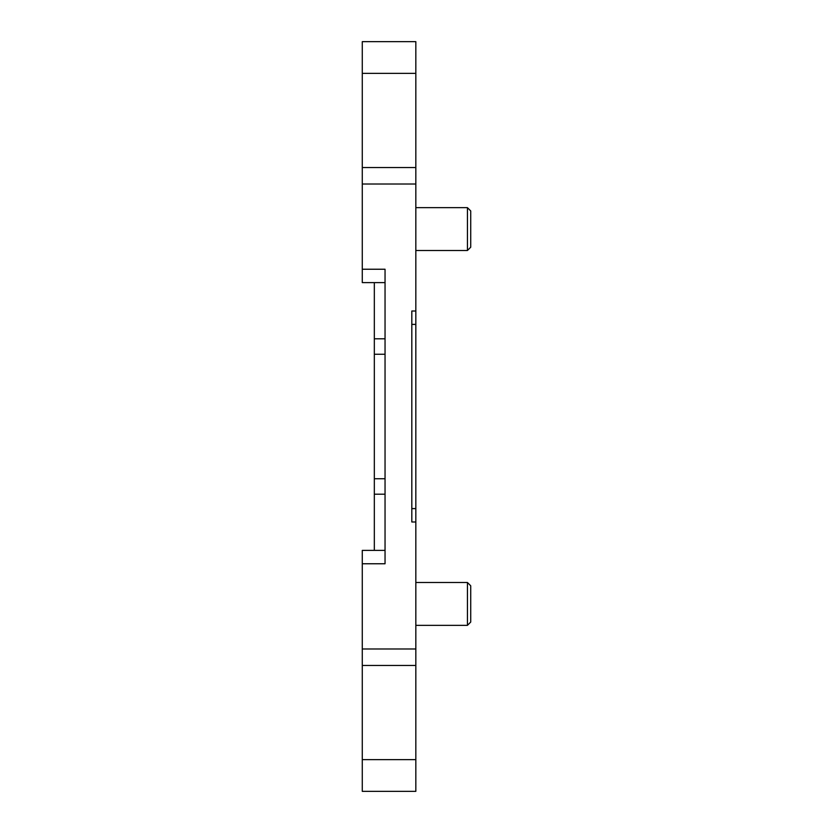 <?xml version="1.0" encoding="UTF-8"?>
<svg xmlns="http://www.w3.org/2000/svg" width="833" height="833" viewBox="0 0 833 833"><rect width="100%" height="100%" fill="white"/><g stroke="black" fill="none" stroke-linecap="round" stroke-linejoin="round"><path stroke-width="1.25" d="M415.834 311.011L415.834 521.989L411.814 521.989L411.814 311.011L415.834 311.011L415.834 41.65L362.282 41.65L362.282 269.236L385.044 269.236L385.044 563.764L362.282 563.764L362.282 791.35L415.834 791.35L415.834 759.634L362.282 759.634M362.282 269.236L362.282 282.626L385.044 282.626M385.044 550.374L362.282 550.374L362.282 563.764M415.834 521.989L415.834 759.634M411.814 508.609L415.834 508.609M411.814 324.391L415.834 324.391M374.329 282.626L374.329 550.374M415.834 582.506L467.438 582.506L467.438 625.344L415.834 625.344M467.438 582.506L470.718 585.786L470.718 622.064L467.438 625.344M415.834 207.656L467.438 207.656L467.438 250.494L415.834 250.494M467.438 207.656L470.718 210.936L470.718 247.214L467.438 250.494M415.834 648.98L362.282 648.98M415.834 184.02L362.282 184.02M415.834 73.366L362.282 73.366M415.834 167.537L362.282 167.537M415.834 665.463L362.282 665.463M374.329 494.198L385.044 494.198M374.329 478.736L385.044 478.736M374.329 354.264L385.044 354.264M374.329 338.802L385.044 338.802"/></g></svg>
